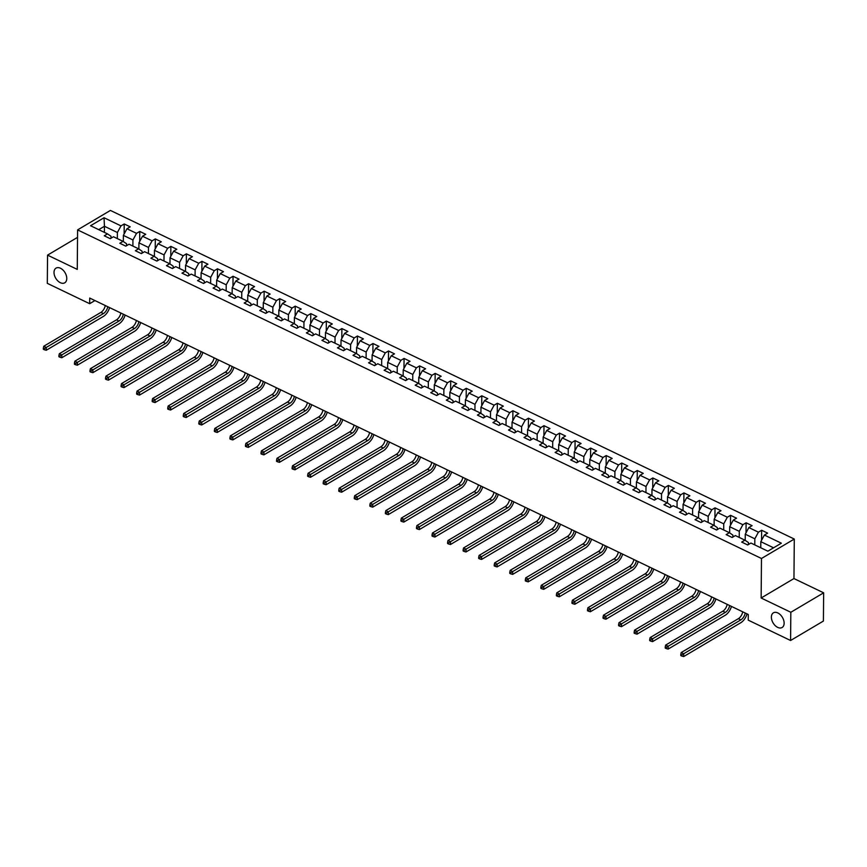 <?xml version="1.0" encoding="UTF-8"?>
<svg xmlns="http://www.w3.org/2000/svg" width="867" height="867" viewBox="0 0 867 867"><rect width="100%" height="100%" fill="white"/><g stroke="black" fill="none" stroke-linecap="round" stroke-linejoin="round"><path stroke-width="1.3" d="M66.77 278.524A8.54 5.419 59.3 0 1 64.743 282.805A8.54 5.419 59.3 0 1 57.818 280.897A8.54 5.419 59.3 0 1 54.014 272.401A8.54 5.419 59.3 0 1 56.041 268.12A8.54 5.419 59.3 0 1 62.966 270.027A8.54 5.419 59.3 0 1 66.77 278.524M784.136 623.221A8.54 5.419 59.3 0 1 782.11 627.502A8.54 5.419 59.3 0 1 775.185 625.595A8.54 5.419 59.3 0 1 771.381 617.098A8.54 5.419 59.3 0 1 773.407 612.817A8.54 5.419 59.3 0 1 780.322 614.725A8.54 5.419 59.3 0 1 784.136 623.221M794.291 539.046L110.412 210.432L77.596 229.885L761.475 558.489L794.291 539.046L793.955 578.56L761.139 598.002L790.834 612.275L823.65 592.822L793.955 578.56M823.65 592.822L823.401 621.054L790.585 640.496L790.834 612.275M110.987 238.219L111.009 236.29L107.497 233.873L104.268 235.791L110.239 238.663L113.479 236.745L123.049 241.351L119.809 243.269L125.791 246.141L129.031 244.223L138.59 248.818L135.36 250.736L141.332 253.608L144.572 251.69L154.142 256.285L150.901 258.203L156.884 261.075L160.124 259.157L169.694 263.763L166.453 265.681L172.435 268.553L175.665 266.635L185.235 271.23L181.994 273.148L187.976 276.02L191.217 274.102L200.786 278.697L197.546 280.615L203.528 283.487L206.758 281.569L216.327 286.164L213.098 288.082L219.069 290.965L222.31 289.047L231.879 293.642L228.639 295.56L234.621 298.432L237.861 296.514L247.42 301.109L244.191 303.027L250.162 305.899L253.402 303.981L262.972 308.576L259.732 310.494L265.714 313.377L268.954 311.459L278.524 316.054L275.283 317.972L281.266 320.844L284.495 318.926L294.065 323.521L290.824 325.439L296.807 328.311L300.047 326.393L309.617 330.988L306.376 332.906L312.358 335.789L315.599 333.871L325.158 338.466L321.928 340.384L327.899 343.256L331.14 341.338L340.709 345.933L337.469 347.851L343.451 350.723L346.692 348.805L356.25 353.4L353.021 355.318L359.003 358.201L362.233 356.283L371.802 360.878L368.562 362.796L374.544 365.668L377.784 363.75L387.354 368.345L384.114 370.263L390.096 373.135L393.325 371.217L402.895 375.812L399.665 377.73L405.637 380.602L408.877 378.684L418.447 383.29L415.206 385.208L421.189 388.08L424.429 386.162L433.988 390.757L430.758 392.675L436.73 395.547L439.97 393.629L449.54 398.224L446.299 400.142L452.281 403.014L455.522 401.096L465.091 405.702L461.851 407.62L467.833 410.492L471.063 408.574L480.632 413.169L477.392 415.087L483.374 417.959L486.615 416.041L496.184 420.636L492.944 422.554L498.926 425.426L502.156 423.508L511.725 428.114L508.495 430.032L514.467 432.904L517.707 430.986L527.277 435.581L524.036 437.499L530.019 440.371L533.259 438.453L542.818 443.048L539.588 444.966L545.56 447.838L548.8 445.92L558.37 450.526L555.129 452.444L561.112 455.316L564.352 453.398L573.921 457.993L570.681 459.911L576.663 462.783L579.893 460.865L589.462 465.46L586.222 467.378L592.204 470.25L595.445 468.332L605.014 472.938L601.774 474.856L607.756 477.728L610.986 475.81L620.555 480.405L617.326 482.323L623.297 485.195L626.538 483.277L636.107 487.872L632.867 489.79L638.849 492.662L642.089 490.744L651.648 495.35L648.418 497.268L654.401 500.14L657.63 498.222L667.2 502.817L663.959 504.735L669.942 507.607L673.182 505.689L682.752 510.284L679.511 512.202L685.494 515.074L688.723 513.156L698.293 517.751L695.052 519.68L701.035 522.552L704.275 520.634L713.844 525.229L710.604 527.147L716.586 530.019L719.827 528.101L729.385 532.696L726.156 534.614L732.127 537.486L735.368 535.568L744.937 540.163L741.697 542.081L747.679 544.964L750.92 543.045L767.859 551.184L781.34 543.197L764.401 535.047L767.631 533.129L761.659 530.257L761.562 540.271M107.497 233.873L90.558 225.734L104.04 217.747L120.979 225.886L124.219 223.968L124.133 233.982M761.659 530.257L758.419 532.175L748.85 527.58L752.09 525.662L746.108 522.79L742.867 524.708L733.298 520.113L736.538 518.195L730.556 515.323L727.326 517.241L717.757 512.635L720.997 510.717L715.015 507.845L711.774 509.763L702.205 505.168L705.445 503.25L699.463 500.378L696.234 502.296L686.664 497.701L689.894 495.783L683.922 492.911L680.682 494.829L671.112 490.234L674.353 488.316L668.37 485.433L665.13 487.352L655.571 482.756L658.801 480.838L652.818 477.966L649.589 479.885L640.019 475.289L643.26 473.371L637.278 470.499L634.037 472.417L624.468 467.822L627.708 465.904L621.726 463.021L618.496 464.94L608.927 460.344L612.167 458.426L606.185 455.554L602.944 457.473L593.375 452.877L596.615 450.959L590.633 448.087L587.393 450.006L577.834 445.41L581.063 443.492L575.092 440.609L571.852 442.528L562.282 437.933L565.522 436.014L559.54 433.142L556.3 435.061L546.741 430.465L549.971 428.547L543.988 425.675L540.759 427.594L531.189 422.998L534.43 421.08L528.447 418.197L525.207 420.116L515.637 415.521L518.878 413.602L512.896 410.73L509.666 412.649L500.096 408.054L503.326 406.135L497.355 403.263L494.114 405.182L484.545 400.587L487.785 398.668L481.803 395.796L478.562 397.715L469.004 393.109L472.233 391.19L466.262 388.318L463.021 390.237L453.452 385.642L456.692 383.723L450.71 380.851L447.47 382.77L437.9 378.175L441.14 376.256L435.158 373.384L431.929 375.303L422.359 370.697L425.599 368.778L419.617 365.907L416.377 367.825L406.807 363.23L410.048 361.311L404.065 358.439L400.836 360.358L391.266 355.763L394.496 353.844L388.524 350.972L385.284 352.891L375.714 348.285L378.955 346.367L372.973 343.495L369.732 345.413L360.173 340.818L363.403 338.899L357.432 336.028L354.191 337.946L344.622 333.351L347.862 331.432L341.88 328.56L338.639 330.479L329.07 325.873L332.31 323.955L326.328 321.083L323.098 323.001L313.529 318.406L316.769 316.488L310.787 313.616L307.547 315.534L297.977 310.939L301.217 309.02L295.235 306.149L292.006 308.067L282.436 303.461L285.666 301.543L279.694 298.671L276.454 300.589L266.884 295.994L270.125 294.076L264.142 291.204L260.902 293.122L251.343 288.527L254.573 286.609L248.591 283.737L245.361 285.655L235.791 281.049L239.032 279.131L233.05 276.259L229.809 278.177L220.24 273.582L223.48 271.664L217.498 268.792L214.268 270.71L204.699 266.115L207.939 264.197L201.957 261.325L198.716 263.243L189.147 258.648L192.387 256.719L186.405 253.847L183.165 255.765L173.606 251.17L176.835 249.252L170.864 246.38L167.624 248.298L158.054 243.703L161.295 241.785L155.312 238.913L152.072 240.831L142.513 236.236L145.743 234.318L139.76 231.435L136.531 233.353L126.961 228.758L130.202 226.84L124.219 223.968M790.585 640.496L748.232 620.143L748.286 614.497L89.713 298.053L89.669 303.699L94.947 300.567M123.049 241.351L126.56 243.757L126.539 245.697M123.32 241.535L123.374 235.38L132.944 239.975L132.889 246.076M126.961 228.758L123.374 235.38M136.531 233.353L132.944 239.975M138.59 248.818L142.101 251.235L142.09 253.164M138.872 249.002L138.926 242.847L148.485 247.442L148.43 253.543M142.513 236.236L138.926 242.847M152.072 240.831L148.485 247.442M154.142 256.285L157.653 258.702L157.631 260.631M154.413 256.48L154.467 250.325L164.036 254.92L163.982 261.021M158.054 243.703L154.467 250.325M167.624 248.298L164.036 254.92M169.694 263.763L173.194 266.169L173.183 268.109M169.965 263.947L170.019 257.792L179.577 262.387L179.534 268.488M173.606 251.17L170.019 257.792M183.165 255.765L179.577 262.387M185.235 271.23L188.746 273.647L188.724 275.576M185.505 271.414L185.56 265.259L195.129 269.854L195.075 275.955M189.147 258.648L185.56 265.259M198.716 263.243L195.129 269.854M200.786 278.697L204.287 281.114L204.276 283.043M201.057 278.881L201.111 272.726L210.681 277.332L210.627 283.422M204.699 266.115L201.111 272.726M214.268 270.71L210.681 277.332M216.327 286.164L219.839 288.581L219.817 290.521M216.598 286.359L216.652 280.204L226.222 284.799L226.168 290.9M220.24 273.582L216.652 280.204M229.809 278.177L226.222 284.799M231.879 293.642L235.39 296.048L235.369 297.988M232.15 293.826L232.204 287.671L241.774 292.266L241.72 298.367M235.791 281.049L232.204 287.671M245.361 285.655L241.774 292.266M247.42 301.109L250.931 303.526L250.921 305.455M247.702 301.293L247.756 295.138L257.315 299.744L257.261 305.834M251.343 288.527L247.756 295.138M260.902 293.122L257.315 299.744M262.972 308.576L266.483 310.993L266.462 312.933M263.243 308.771L263.297 302.616L272.867 307.211L272.812 313.312M266.884 295.994L263.297 302.616M276.454 300.589L272.867 307.211M278.524 316.054L282.024 318.46L282.013 320.4M278.795 316.238L278.849 310.083L288.418 314.678L288.364 320.779M282.436 303.461L278.849 310.083M292.006 308.067L288.418 314.678M294.065 323.521L297.576 325.938L297.554 327.867M294.336 323.705L294.39 317.55L303.959 322.156L303.905 328.246M297.977 310.939L294.39 317.55M307.547 315.534L303.959 322.156M309.617 330.988L313.117 333.405L313.106 335.345M309.887 331.183L309.942 325.027L319.511 329.623L319.457 335.724M313.529 318.406L309.942 325.027M323.098 323.001L319.511 329.623M325.158 338.466L328.669 340.872L328.647 342.812M325.428 338.65L325.483 332.495L335.052 337.09L334.998 343.191M329.07 325.873L325.483 332.495M338.639 330.479L335.052 337.09M340.709 345.933L344.221 348.35L344.199 350.279M340.98 346.117L341.034 339.962L350.604 344.567L350.55 350.658M344.622 333.351L341.034 339.962M354.191 337.946L350.604 344.567M356.25 353.4L359.762 355.817L359.751 357.757M356.532 353.595L356.586 347.439L366.145 352.035L366.102 358.136M360.173 340.818L356.586 347.439M369.732 345.413L366.145 352.035M371.802 360.878L375.313 363.284L375.292 365.224M372.073 361.062L372.127 354.906L381.697 359.502L381.643 365.603M375.714 348.285L372.127 354.906M385.284 352.891L381.697 359.502M387.354 368.345L390.854 370.762L390.844 372.691M387.625 368.529L387.679 362.373L397.249 366.979L397.194 373.07M391.266 355.763L387.679 362.373M400.836 360.358L397.249 366.979M402.895 375.812L406.406 378.229L406.385 380.169M403.166 376.007L403.22 369.851L412.79 374.446L412.735 380.548M406.807 363.23L403.22 369.851M416.377 367.825L412.79 374.446M418.447 383.29L421.958 385.696L421.936 387.636M418.718 383.474L418.772 377.318L428.341 381.913L428.287 388.015M422.359 370.697L418.772 377.318M431.929 375.303L428.341 381.913M433.988 390.757L437.499 393.174L437.488 395.103M434.269 390.941L434.313 384.785L443.882 389.391L443.828 395.482M437.9 378.175L434.313 384.785M447.47 382.77L443.882 389.391M449.54 398.224L453.051 400.641L453.029 402.581M449.81 398.419L449.865 392.263L459.434 396.858L459.38 402.96M453.452 385.642L449.865 392.263M463.021 390.237L459.434 396.858M465.091 405.702L468.592 408.108L468.581 410.048M465.362 405.886L465.416 399.73L474.975 404.325L474.932 410.427M469.004 393.109L465.416 399.73M478.562 397.715L474.975 404.325M480.632 413.169L484.144 415.586L484.122 417.515M480.903 413.353L480.957 407.197L490.527 411.792L490.473 417.894M484.545 400.587L480.957 407.197M494.114 405.182L490.527 411.792M496.184 420.636L499.685 423.053L499.674 424.982M496.455 420.831L496.509 414.675L506.079 419.27L506.025 425.372M500.096 408.054L496.509 414.675M509.666 412.649L506.079 419.27M511.725 428.114L515.236 430.52L515.215 432.46M511.996 428.298L512.05 422.142L521.62 426.737L521.566 432.839M515.637 415.521L512.05 422.142M525.207 420.116L521.62 426.737M527.277 435.581L530.788 437.998L530.767 439.927M527.548 435.765L527.602 429.609L537.172 434.204L537.117 440.306M531.189 422.998L527.602 429.609M540.759 427.594L537.172 434.204M542.818 443.048L546.329 445.465L546.318 447.394M543.1 443.243L543.154 437.087L552.712 441.682L552.658 447.784M546.741 430.465L543.154 437.087M556.3 435.061L552.712 441.682M558.37 450.526L561.881 452.932L561.859 454.872M558.641 450.71L558.695 444.554L568.264 449.149L568.21 455.251M562.282 437.933L558.695 444.554M571.852 442.528L568.264 449.149M573.921 457.993L577.422 460.41L577.411 462.339M574.192 458.177L574.247 452.021L583.816 456.616L583.762 462.718M577.834 445.41L574.247 452.021M587.393 450.006L583.816 456.616M589.462 465.46L592.974 467.877L592.952 469.806M589.733 465.655L589.788 459.499L599.357 464.094L599.303 470.196M593.375 452.877L589.788 459.499M602.944 457.473L599.357 464.094M605.014 472.938L608.515 475.344L608.504 477.283M605.285 473.122L605.339 466.966L614.909 471.561L614.855 477.663M608.927 460.344L605.339 466.966M618.496 464.94L614.909 471.561M620.555 480.405L624.067 482.821L624.045 484.751M620.826 480.589L620.88 474.433L630.45 479.028L630.396 485.13M624.468 467.822L620.88 474.433M634.037 472.417L630.45 479.028M636.107 487.872L639.618 490.288L639.597 492.218M636.378 488.067L636.432 481.911L646.002 486.506L645.948 492.608M640.019 475.289L636.432 481.911M649.589 479.885L646.002 486.506M651.648 495.35L655.159 497.756L655.149 499.695M651.93 495.534L651.984 489.378L661.543 493.973L661.488 500.075M655.571 482.756L651.984 489.378M665.13 487.352L661.543 493.973M667.2 502.817L670.711 505.233L670.69 507.162M667.471 503.001L667.525 496.845L677.094 501.44L677.04 507.542M671.112 490.234L667.525 496.845M680.682 494.829L677.094 501.44M682.752 510.284L686.252 512.7L686.241 514.63M683.023 510.468L683.077 504.312L692.646 508.918L692.592 515.009M686.664 497.701L683.077 504.312M696.234 502.296L692.646 508.918M698.293 517.751L701.804 520.167L701.782 522.107M698.564 517.946L698.618 511.79L708.187 516.385L708.133 522.487M702.205 505.168L698.618 511.79M711.774 509.763L708.187 516.385M713.844 525.229L717.345 527.635L717.334 529.574M714.115 525.413L714.17 519.257L723.739 523.852L723.685 529.954M717.757 512.635L714.17 519.257M727.326 517.241L723.739 523.852M729.385 532.696L732.897 535.112L732.875 537.041M729.656 532.88L729.711 526.724L739.28 531.33L739.226 537.421M733.298 520.113L729.711 526.724M742.867 524.708L739.28 531.33M744.937 540.163L748.449 542.579L748.427 544.519M745.208 540.358L745.262 534.202L754.832 538.797L754.778 544.899M748.85 527.58L745.262 534.202M758.419 532.175L754.832 538.797M760.76 547.771L760.814 541.669L773.57 547.803M764.401 535.047L760.814 541.669M77.531 237.363L47.555 255.126L47.306 283.346L89.669 303.699M47.555 255.126L77.261 269.399L77.596 229.885M761.139 598.002L761.475 558.489M104.387 232.378L104.441 226.276L98.73 229.657M117.338 238.609L117.392 232.508L104.441 226.276L104.04 217.747M120.979 225.886L117.392 232.508M746.108 522.79L746.021 532.804M730.556 515.323L730.469 525.337M715.015 507.845L714.928 517.859M699.463 500.378L699.376 510.392M683.922 492.911L683.835 502.925M668.37 485.433L668.284 495.447M652.818 477.966L652.732 487.98M637.278 470.499L637.191 480.513M621.726 463.021L621.639 473.035M606.185 455.554L606.098 465.568M590.633 448.087L590.546 458.101M575.092 440.609L575.005 450.623M559.54 433.142L559.453 443.156M543.988 425.675L543.902 435.689M528.447 418.197L528.361 428.211M512.896 410.73L512.809 420.744M497.355 403.263L497.268 413.277M481.803 395.796L481.716 405.799M466.262 388.318L466.175 398.332M450.71 380.851L450.623 390.865M435.158 373.384L435.071 383.387M419.617 365.907L419.53 375.92M404.065 358.439L403.979 368.453M388.524 350.972L388.438 360.975M372.973 343.495L372.886 353.508M357.432 336.028L357.334 346.041M341.88 328.56L341.793 338.563M326.328 321.083L326.241 331.096M310.787 313.616L310.7 323.629M295.235 306.149L295.148 316.162M279.694 298.671L279.608 308.685M264.142 291.204L264.056 301.217M248.591 283.737L248.504 293.75M233.05 276.259L232.963 286.273M217.498 268.792L217.411 278.806M201.957 261.325L201.87 271.338M186.405 253.847L186.318 263.861M170.864 246.38L170.777 256.394M155.312 238.913L155.226 248.927M139.76 231.435L139.674 241.449M745.208 613.023A6.676 3.728 -64.3 0 1 740.862 619.872L683.705 653.74L683.673 656.568L740.841 622.69A10.003 5.603 115.7 0 0 747.007 613.89M742.716 611.82A6.676 3.728 -64.3 0 1 738.37 618.67L681.213 652.548L683.705 653.74L681.798 654.91L680.801 654.433L680.79 655.56L681.787 656.037L681.798 654.91M681.787 656.037L683.673 656.568M681.213 652.548L680.801 654.433M729.656 605.545A6.676 3.728 -64.3 0 1 725.311 612.395L668.154 646.273L668.132 649.09L725.289 615.223A10.003 5.603 115.7 0 0 731.466 606.412M727.164 604.353A6.676 3.728 -64.3 0 1 722.818 611.202L665.661 645.07L668.154 646.273L666.246 647.443L665.249 646.966L665.238 648.093L666.235 648.57L666.246 647.443M666.235 648.57L668.132 649.09M665.661 645.07L665.249 646.966M714.115 598.078A6.676 3.728 -64.3 0 1 709.77 604.928L652.602 638.795L652.58 641.623L709.748 607.745A10.003 5.603 115.7 0 0 715.914 598.945M711.623 596.886A6.676 3.728 -64.3 0 1 707.277 603.725L650.12 637.603L652.602 638.795L650.694 639.965L649.697 639.488L649.697 640.615L650.683 641.103L650.694 639.965M650.683 641.103L652.58 641.623M650.12 637.603L649.697 639.488M698.564 590.611A6.676 3.728 -64.3 0 1 694.218 597.461L637.061 631.328L637.039 634.156L694.196 600.278A10.003 5.603 115.7 0 0 700.373 591.478M696.071 589.408A6.676 3.728 -64.3 0 1 691.725 596.258L634.568 630.136L637.061 631.328L635.153 632.498L634.156 632.021L634.145 633.148L635.143 633.625L635.153 632.498M635.143 633.625L637.039 634.156M634.568 630.136L634.156 632.021M683.012 583.133A6.676 3.728 -64.3 0 1 678.677 589.983L621.509 623.861L621.487 626.678L678.644 592.811A10.003 5.603 115.7 0 0 684.822 584M680.53 581.941A6.676 3.728 -64.3 0 1 676.184 588.791L619.016 622.658L621.509 623.861L619.602 625.031L618.604 624.554L618.594 625.681L619.591 626.158L619.602 625.031M619.591 626.158L621.487 626.678M619.016 622.658L618.604 624.554M667.471 575.666A6.676 3.728 -64.3 0 1 663.125 582.516L605.968 616.383L605.935 619.211L663.103 585.333A10.003 5.603 115.7 0 0 669.27 576.533M664.978 574.474A6.676 3.728 -64.3 0 1 660.632 581.313L603.475 615.191L605.968 616.383L604.061 617.564L603.064 617.076L603.053 618.214L604.05 618.691L604.061 617.564M604.05 618.691L605.935 619.211M603.475 615.191L603.064 617.076M651.919 568.199A6.676 3.728 -64.3 0 1 647.584 575.049L590.416 608.916L590.394 611.744L647.551 577.866A10.003 5.603 115.7 0 0 653.729 569.066M649.426 566.996A6.676 3.728 -64.3 0 1 645.091 573.846L587.924 607.724L590.416 608.916L588.509 610.086L587.512 609.609L587.501 610.736L588.498 611.213L588.509 610.086M588.498 611.213L590.394 611.744M587.924 607.724L587.512 609.609M636.378 560.721A6.676 3.728 -64.3 0 1 632.032 567.571L574.875 601.449L574.843 604.266L632.01 570.399A10.003 5.603 115.7 0 0 638.177 561.588M633.885 559.529A6.676 3.728 -64.3 0 1 629.54 566.379L572.383 600.246L574.875 601.449L572.957 602.619L571.971 602.142L571.96 603.269L572.957 603.746L572.957 602.619M572.957 603.746L574.843 604.266M572.383 600.246L571.971 602.142M620.826 553.254A6.676 3.728 -64.3 0 1 616.48 560.104L559.323 593.982L559.302 596.799L616.459 562.921A10.003 5.603 115.7 0 0 622.636 554.121M618.334 552.062A6.676 3.728 -64.3 0 1 613.988 558.901L556.831 592.779L559.323 593.982L557.416 595.152L556.419 594.664L556.408 595.802L557.405 596.279L557.416 595.152M557.405 596.279L559.302 596.799M556.831 592.779L556.419 594.664M605.285 545.787A6.676 3.728 -64.3 0 1 600.939 552.637L543.772 586.504L543.75 589.332L600.918 555.454A10.003 5.603 115.7 0 0 607.084 546.654M602.793 544.584A6.676 3.728 -64.3 0 1 598.447 551.434L541.279 585.312L543.772 586.504L541.864 587.674L540.867 587.197L540.856 588.325L541.853 588.801L541.864 587.674M541.853 588.801L543.75 589.332M541.279 585.312L540.867 587.197M589.733 538.32A6.676 3.728 -64.3 0 1 585.388 545.159L528.231 579.037L528.209 581.855L585.366 547.987A10.003 5.603 115.7 0 0 591.532 539.187M587.241 537.117A6.676 3.728 -64.3 0 1 582.895 543.967L525.738 577.834L528.231 579.037L526.323 580.207L525.326 579.73L525.315 580.857L526.312 581.334L526.323 580.207M526.312 581.334L528.209 581.855M525.738 577.834L525.326 579.73M574.182 530.842A6.676 3.728 -64.3 0 1 569.847 537.692L512.679 571.57L512.657 574.388L569.814 540.509A10.003 5.603 115.7 0 0 575.991 531.709M571.7 529.65A6.676 3.728 -64.3 0 1 567.354 536.5L510.186 570.367L512.679 571.57L510.771 572.74L509.774 572.253L509.763 573.39L510.761 573.867L510.771 572.74M510.761 573.867L512.657 574.388M510.186 570.367L509.774 572.253M558.641 523.375A6.676 3.728 -64.3 0 1 554.295 530.225L497.138 564.092L497.105 566.92L554.273 533.042A10.003 5.603 115.7 0 0 560.44 524.242M556.148 522.172A6.676 3.728 -64.3 0 1 551.802 529.022L494.645 562.9L497.138 564.092L495.23 565.262L494.233 564.785L494.223 565.913L495.22 566.389L495.23 565.262M495.22 566.389L497.105 566.92M494.645 562.9L494.233 564.785M543.089 515.908A6.676 3.728 -64.3 0 1 538.743 522.747L481.586 556.625L481.564 559.443L538.721 525.575A10.003 5.603 115.7 0 0 544.899 516.775M540.596 514.705A6.676 3.728 -64.3 0 1 536.261 521.555L479.093 555.422L481.586 556.625L479.679 557.795L478.682 557.318L478.671 558.446L479.668 558.922L479.679 557.795M479.668 558.922L481.564 559.443M479.093 555.422L478.682 557.318M527.548 508.43A6.676 3.728 -64.3 0 1 523.202 515.28L466.034 549.158L466.012 551.976L523.18 518.098A10.003 5.603 115.7 0 0 529.347 509.297M525.055 507.238A6.676 3.728 -64.3 0 1 520.709 514.088L463.552 547.955L466.034 549.158L464.127 550.328L463.13 549.841L463.13 550.978L464.127 551.455L464.127 550.328M464.127 551.455L466.012 551.976M463.552 547.955L463.13 549.841M511.996 500.963A6.676 3.728 -64.3 0 1 507.65 507.813L450.493 541.68L450.472 544.509L507.628 510.63A10.003 5.603 115.7 0 0 513.806 501.83M509.503 499.76A6.676 3.728 -64.3 0 1 505.158 506.61L448.001 540.488L450.493 541.68L448.586 542.85L447.589 542.374L447.578 543.501L448.575 543.977L448.586 542.85M448.575 543.977L450.472 544.509M448.001 540.488L447.589 542.374M496.455 493.496A6.676 3.728 -64.3 0 1 492.109 500.335L434.941 534.213L434.92 537.031L492.077 503.163A10.003 5.603 115.7 0 0 498.254 494.363M493.962 492.293A6.676 3.728 -64.3 0 1 489.617 499.143L432.449 533.01L434.941 534.213L433.034 535.383L432.037 534.906L432.026 536.034L433.023 536.51L433.034 535.383M433.023 536.51L434.92 537.031M432.449 533.01L432.037 534.906M480.903 486.019A6.676 3.728 -64.3 0 1 476.557 492.868L419.4 526.746L419.368 529.564L476.536 495.686A10.003 5.603 115.7 0 0 482.702 486.886M478.411 484.826A6.676 3.728 -64.3 0 1 474.065 491.676L416.908 525.543L419.4 526.746L417.493 527.916L416.496 527.429L416.485 528.567L417.482 529.043L417.493 527.916M417.482 529.043L419.368 529.564M416.908 525.543L416.496 527.429M465.351 478.551A6.676 3.728 -64.3 0 1 461.016 485.401L403.849 519.268L403.827 522.097L460.984 488.219A10.003 5.603 115.7 0 0 467.161 479.418M462.859 477.349A6.676 3.728 -64.3 0 1 458.524 484.198L401.356 518.076L403.849 519.268L401.941 520.438L400.944 519.962L400.933 521.089L401.93 521.566L401.941 520.438M401.93 521.566L403.827 522.097M401.356 518.076L400.944 519.962M449.81 471.084A6.676 3.728 -64.3 0 1 445.465 477.923L388.308 511.801L388.275 514.619L445.443 480.752A10.003 5.603 115.7 0 0 451.609 471.951M447.318 469.881A6.676 3.728 -64.3 0 1 442.972 476.731L385.815 510.609L388.308 511.801L386.4 512.971L385.403 512.495L385.392 513.622L386.389 514.098L386.4 512.971M386.389 514.098L388.275 514.619M385.815 510.609L385.403 512.495M434.259 463.607A6.676 3.728 -64.3 0 1 429.913 470.456L372.756 504.334L372.734 507.152L429.891 473.274A10.003 5.603 115.7 0 0 436.068 464.474M431.766 462.414A6.676 3.728 -64.3 0 1 427.431 469.264L370.263 503.131L372.756 504.334L370.848 505.504L369.851 505.017L369.841 506.155L370.838 506.631L370.848 505.504M370.838 506.631L372.734 507.152M370.263 503.131L369.851 505.017M418.718 456.14A6.676 3.728 -64.3 0 1 414.372 462.989L357.204 496.856L357.182 499.685L414.35 465.807A10.003 5.603 115.7 0 0 420.517 457.007M416.225 454.937A6.676 3.728 -64.3 0 1 411.879 461.786L354.722 495.664L357.204 496.856L355.297 498.026L354.3 497.55L354.3 498.677L355.286 499.164L355.297 498.026M355.286 499.164L357.182 499.685M354.722 495.664L354.3 497.55M403.166 448.673A6.676 3.728 -64.3 0 1 398.82 455.511L341.663 489.389L341.641 492.207L398.798 458.34A10.003 5.603 115.7 0 0 404.976 449.54M400.673 447.47A6.676 3.728 -64.3 0 1 396.327 454.319L339.17 488.197L341.663 489.389L339.756 490.559L338.759 490.083L338.748 491.21L339.745 491.687L339.756 490.559M339.745 491.687L341.641 492.207M339.17 488.197L338.759 490.083M387.614 441.195A6.676 3.728 -64.3 0 1 383.279 448.044L326.111 481.922L326.09 484.74L383.247 450.873A10.003 5.603 115.7 0 0 389.424 442.062M385.132 440.002A6.676 3.728 -64.3 0 1 380.786 446.852L323.619 480.719L326.111 481.922L324.204 483.092L323.207 482.616L323.196 483.743L324.193 484.219L324.204 483.092M324.193 484.219L326.09 484.74M323.619 480.719L323.207 482.616M372.073 433.728A6.676 3.728 -64.3 0 1 367.727 440.577L310.57 474.444L310.538 477.273L367.706 443.395A10.003 5.603 115.7 0 0 373.872 434.595M369.58 432.535A6.676 3.728 -64.3 0 1 365.235 439.374L308.078 473.252L310.57 474.444L308.663 475.615L307.666 475.138L307.655 476.265L308.652 476.752L308.663 475.615M308.652 476.752L310.538 477.273M308.078 473.252L307.666 475.138M356.521 426.261A6.676 3.728 -64.3 0 1 352.186 433.099L295.018 466.977L294.997 469.795L352.154 435.928A10.003 5.603 115.7 0 0 358.331 427.128M354.029 425.058A6.676 3.728 -64.3 0 1 349.694 431.907L292.526 465.785L295.018 466.977L293.111 468.147L292.114 467.671L292.103 468.798L293.1 469.275L293.111 468.147M293.1 469.275L294.997 469.795M292.526 465.785L292.114 467.671M340.98 418.783A6.676 3.728 -64.3 0 1 336.634 425.632L279.477 459.51L279.445 462.328L336.613 428.461A10.003 5.603 115.7 0 0 342.779 419.65M338.488 417.591A6.676 3.728 -64.3 0 1 334.142 424.44L276.985 458.307L279.477 459.51L277.57 460.68L276.573 460.204L276.562 461.331L277.559 461.808L277.57 460.68M277.559 461.808L279.445 462.328M276.985 458.307L276.573 460.204M325.428 411.316A6.676 3.728 -64.3 0 1 321.083 418.165L263.926 452.032L263.904 454.861L321.061 420.983A10.003 5.603 115.7 0 0 327.238 412.183M322.936 410.124A6.676 3.728 -64.3 0 1 318.59 416.962L261.433 450.84L263.926 452.032L262.018 453.203L261.021 452.726L261.01 453.853L262.007 454.341L262.018 453.203M262.007 454.341L263.904 454.861M261.433 450.84L261.021 452.726M309.887 403.849A6.676 3.728 -64.3 0 1 305.542 410.687L248.374 444.565L248.352 447.383L305.52 413.516A10.003 5.603 115.7 0 0 311.687 404.716M307.395 402.646A6.676 3.728 -64.3 0 1 303.049 409.495L245.892 443.373L248.374 444.565L246.466 445.736L245.469 445.259L245.469 446.386L246.456 446.863L246.466 445.736M246.456 446.863L248.352 447.383M245.892 443.373L245.469 445.259M294.336 396.371A6.676 3.728 -64.3 0 1 289.99 403.22L232.833 437.098L232.811 439.916L289.968 406.049A10.003 5.603 115.7 0 0 296.146 397.238M291.843 395.179A6.676 3.728 -64.3 0 1 287.497 402.028L230.34 435.895L232.833 437.098L230.925 438.268L229.928 437.792L229.918 438.919L230.915 439.396L230.925 438.268M230.915 439.396L232.811 439.916M230.34 435.895L229.928 437.792M278.784 388.904A6.676 3.728 -64.3 0 1 274.449 395.753L217.281 429.62L217.259 432.449L274.416 398.571A10.003 5.603 115.7 0 0 280.594 389.771M276.302 387.712A6.676 3.728 -64.3 0 1 271.956 394.55L214.788 428.428L217.281 429.62L215.374 430.791L214.377 430.314L214.366 431.441L215.363 431.929L215.374 430.791M215.363 431.929L217.259 432.449M214.788 428.428L214.377 430.314M263.243 381.437A6.676 3.728 -64.3 0 1 258.897 388.286L201.74 422.153L201.708 424.982L258.875 391.104A10.003 5.603 115.7 0 0 265.042 382.304M260.75 380.234A6.676 3.728 -64.3 0 1 256.404 387.083L199.247 420.961L201.74 422.153L199.833 423.324L198.836 422.847L198.825 423.974L199.822 424.451L199.833 423.324M199.822 424.451L201.708 424.982M199.247 420.961L198.836 422.847M247.691 373.959A6.676 3.728 -64.3 0 1 243.356 380.808L186.188 414.686L186.167 417.504L243.324 383.637A10.003 5.603 115.7 0 0 249.501 374.826M245.198 372.767A6.676 3.728 -64.3 0 1 240.863 379.616L183.696 413.483L186.188 414.686L184.281 415.857L183.284 415.38L183.273 416.507L184.27 416.984L184.281 415.857M184.27 416.984L186.167 417.504M183.696 413.483L183.284 415.38M232.15 366.492A6.676 3.728 -64.3 0 1 227.804 373.341L170.647 407.208L170.615 410.037L227.783 376.159A10.003 5.603 115.7 0 0 233.949 367.359M229.657 365.3A6.676 3.728 -64.3 0 1 225.312 372.138L168.155 406.016L170.647 407.208L168.729 408.379L167.743 407.902L167.732 409.029L168.729 409.517L168.729 408.379M168.729 409.517L170.615 410.037M168.155 406.016L167.743 407.902M216.598 359.025A6.676 3.728 -64.3 0 1 212.252 365.874L155.095 399.741L155.074 402.57L212.231 368.692A10.003 5.603 115.7 0 0 218.408 359.892M214.106 357.822A6.676 3.728 -64.3 0 1 209.76 364.671L152.603 398.549L155.095 399.741L153.188 400.912L152.191 400.435L152.18 401.562L153.177 402.039L153.188 400.912M153.177 402.039L155.074 402.57M152.603 398.549L152.191 400.435M201.057 351.547A6.676 3.728 -64.3 0 1 196.711 358.396L139.544 392.274L139.522 395.092L196.69 361.225A10.003 5.603 115.7 0 0 202.856 352.414M198.565 350.355A6.676 3.728 -64.3 0 1 194.219 357.204L137.051 391.071L139.544 392.274L137.636 393.445L136.639 392.968L136.628 394.095L137.625 394.572L137.636 393.445M137.625 394.572L139.522 395.092M137.051 391.071L136.639 392.968M185.505 344.08A6.676 3.728 -64.3 0 1 181.16 350.929L124.003 384.796L123.981 387.625L181.138 353.747A10.003 5.603 115.7 0 0 187.305 344.947M183.013 342.888A6.676 3.728 -64.3 0 1 178.667 349.726L121.51 383.604L124.003 384.796L122.095 385.978L121.098 385.49L121.087 386.617L122.084 387.105L122.095 385.978M122.084 387.105L123.981 387.625M121.51 383.604L121.098 385.49M169.954 336.613A6.676 3.728 -64.3 0 1 165.619 343.462L108.451 377.329L108.429 380.158L165.586 346.28A10.003 5.603 115.7 0 0 171.764 337.48M167.472 335.41A6.676 3.728 -64.3 0 1 163.126 342.259L105.958 376.137L108.451 377.329L106.543 378.5L105.546 378.023L105.536 379.15L106.533 379.627L106.543 378.5M106.533 379.627L108.429 380.158M105.958 376.137L105.546 378.023M154.413 329.135A6.676 3.728 -64.3 0 1 150.067 335.984L92.91 369.862L92.877 372.68L150.045 338.813A10.003 5.603 115.7 0 0 156.212 330.002M151.92 327.943A6.676 3.728 -64.3 0 1 147.574 334.792L90.417 368.659L92.91 369.862L91.002 371.033L90.005 370.556L89.995 371.683L90.992 372.16L91.002 371.033M90.992 372.16L92.877 372.68M90.417 368.659L90.005 370.556M138.861 321.668A6.676 3.728 -64.3 0 1 134.515 328.517L77.358 362.395L77.336 365.213L134.493 331.335A10.003 5.603 115.7 0 0 140.671 322.535M136.368 320.476A6.676 3.728 -64.3 0 1 132.033 327.314L74.865 361.192L77.358 362.395L75.451 363.566L74.454 363.078L74.443 364.216L75.44 364.693L75.451 363.566M75.44 364.693L77.336 365.213M74.865 361.192L74.454 363.078M123.32 314.201A6.676 3.728 -64.3 0 1 118.974 321.05L61.806 354.917L61.785 357.746L118.952 323.868A10.003 5.603 115.7 0 0 125.119 315.068M120.827 312.998A6.676 3.728 -64.3 0 1 116.481 319.847L59.324 353.725L61.806 354.917L59.899 356.088L58.902 355.611L58.902 356.738L59.899 357.215L59.899 356.088M59.899 357.215L61.785 357.746M59.324 353.725L58.902 355.611M107.768 306.734A6.676 3.728 -64.3 0 1 103.422 313.572L46.265 347.45L46.244 350.268L103.401 316.401A10.003 5.603 115.7 0 0 109.578 307.601M105.275 305.531A6.676 3.728 -64.3 0 1 100.93 312.38L43.773 346.247L46.265 347.45L44.358 348.621L43.361 348.144L43.35 349.271L44.347 349.748L44.358 348.621M44.347 349.748L46.244 350.268M43.773 346.247L43.361 348.144M740.862 619.872L738.37 618.67M725.311 612.395L722.818 611.202M709.77 604.928L707.277 603.725M694.218 597.461L691.725 596.258M678.677 589.983L676.184 588.791M663.125 582.516L660.632 581.313M647.584 575.049L645.091 573.846M632.032 567.571L629.54 566.379M616.48 560.104L613.988 558.901M600.939 552.637L598.447 551.434M585.388 545.159L582.895 543.967M569.847 537.692L567.354 536.5M554.295 530.225L551.802 529.022M538.743 522.747L536.261 521.555M523.202 515.28L520.709 514.088M507.65 507.813L505.158 506.61M492.109 500.335L489.617 499.143M476.557 492.868L474.065 491.676M461.016 485.401L458.524 484.198M445.465 477.923L442.972 476.731M429.913 470.456L427.431 469.264M414.372 462.989L411.879 461.786M398.82 455.511L396.327 454.319M383.279 448.044L380.786 446.852M367.727 440.577L365.235 439.374M352.186 433.099L349.694 431.907M336.634 425.632L334.142 424.44M321.083 418.165L318.59 416.962M305.542 410.687L303.049 409.495M289.99 403.22L287.497 402.028M274.449 395.753L271.956 394.55M258.897 388.286L256.404 387.083M243.356 380.808L240.863 379.616M227.804 373.341L225.312 372.138M212.252 365.874L209.76 364.671M196.711 358.396L194.219 357.204M181.16 350.929L178.667 349.726M165.619 343.462L163.126 342.259M150.067 335.984L147.574 334.792M134.515 328.517L132.033 327.314M118.974 321.05L116.481 319.847M103.422 313.572L100.93 312.38"/></g></svg>
